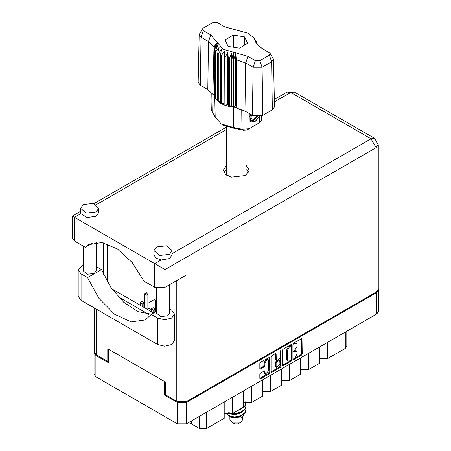 <?xml version="1.0" encoding="UTF-8"?>
<svg xmlns="http://www.w3.org/2000/svg" width="451" height="451" viewBox="0 0 451 451"><rect width="100%" height="100%" fill="white"/><g stroke="black" fill="none" stroke-linecap="round" stroke-linejoin="round"><path stroke-width="0.68" d="M268.198 359.588L267.466 359.165L266.101 359.3L264.173 362.638L264.912 363.061L266.834 359.723L268.198 359.588L268.762 360.834L268.762 370.688L265.476 374.161L264.698 370.807L260.554 372.954L259.832 374.2L259.832 378.4L260.041 378.868L260.554 378.817L269.05 373.913L269.771 372.661L269.557 357.231L260.554 362.187L259.832 363.433L259.832 368.506L260.041 368.974L260.554 368.924L264.19 366.821L264.912 365.575L264.912 363.061M280.466 350.692L280.967 350.979L280.466 350.692L279.958 351.566L279.958 357.885L279.237 359.131L276.316 360.575L276.108 354.035L275.894 353.573L275.386 353.623L276.108 354.035M151.265 309.431L147.894 308.174M155.302 307.644L154.631 308.569M154.862 311.027L155.302 311.551M282.23 350.506L282.439 365.936L291.447 360.98L292.163 359.735L292.163 344.767L291.955 344.299L291.447 344.35L282.946 349.254L282.23 350.506M378.631 289.987L378.631 311.337L376.748 313.964L186.443 423.833L177.35 423.833L95.916 376.816L94.034 374.195L94.034 352.845L95.916 355.473L108.573 362.779L108.573 349.221L164.694 381.625L164.694 395.177L177.35 402.484L186.443 402.484L376.748 292.614L378.631 289.987L378.288 288.792M294.83 357.863L293.838 358.432L293.483 359.633L293.838 359.599L301.488 355.179L302.209 353.934L302.001 338.498L293.838 342.969L293.483 344.169L296.459 343.397L297.136 344.891L297.136 346.137L294.83 350.128L293.838 350.703L293.483 351.898L296.459 351.132L297.136 352.626L297.136 353.872L294.83 357.863M271.028 371.917L279.513 367.024L280.246 367.447L280.967 366.201L280.967 350.979M280.246 367.447L271.75 372.351L271.243 372.402L271.028 371.934L271.028 356.966L271.75 355.721L275.386 353.623M156.559 298.263L147.894 303.269M144.297 305.344L143.858 305.598M165.466 394.732L164.694 395.177M94.377 351.645L94.034 352.845M327.668 342.298L327.668 358.562L345.274 348.397L345.274 332.133M319.601 346.96L319.601 363.224L308.597 369.578L300.524 369.578M327.668 358.562L319.601 358.562M308.597 353.308L308.597 369.578M300.524 357.97L300.524 374.234L289.519 380.588L281.452 380.588M289.519 364.323L289.519 380.588M281.452 368.98L281.452 385.25L270.448 391.603L270.448 375.333M262.375 379.996L262.375 396.26L251.37 402.613L251.37 386.349M262.375 391.603L270.448 391.603M243.303 391.006L243.303 407.27L232.299 413.623L232.299 397.359M243.303 402.613L251.37 402.613M224.226 402.021L224.226 418.286L206.62 428.45L199.286 428.45L199.286 416.42M224.226 413.623L232.299 413.623M191.382 420.986L191.382 423.884L199.286 428.45M346.796 331.254L346.796 346.278L345.274 348.397M191.382 423.884L188.569 422.61M296.459 351.132L295.726 350.709L294.097 350.872L294.83 351.295M293.392 351.278L294.097 350.872M296.459 343.397L295.726 342.974L294.097 343.138L294.83 343.561M293.392 343.544L294.097 343.138M293.392 359.007L300.755 354.757L301.477 353.511L301.477 338.56M282.23 365.457L290.709 360.558L291.431 359.312L291.431 344.355M290.653 360.276L291.154 359.402L291.008 345.934L289.61 346.577L287.304 350.568L287.304 359.548L287.98 361.037L289.61 360.879L290.653 360.276M291.008 345.934L290.275 345.511L289.92 345.551L290.653 345.973M287.98 361.037L287.248 360.614L286.571 359.12L286.571 350.139L288.877 346.148L289.92 345.551M275.375 353.629L275.375 359.684L276.316 360.575M280.234 350.889L280.234 365.772L280.967 366.201M276.108 366.404L276.672 367.655L279.958 364.183L279.75 360.242L276.829 361.685L276.108 362.937L276.108 366.404L275.375 365.981L275.939 367.227L276.672 367.655M279.75 360.242L279.017 359.819L278.504 359.87L279.237 360.293M275.375 365.981L275.375 362.508L276.091 361.262L278.504 359.87M279.513 367.024L280.234 365.772M265.476 374.161L264.737 373.738L264.173 372.487L264.173 370.863M260.554 368.924L259.832 368.49L263.457 366.398L264.173 365.152L264.173 362.638M260.554 378.817L259.832 378.383L268.317 373.484L269.038 372.238L269.038 357.288L269.771 357.694M156.559 311.32L151.243 314.392L157.687 318.113L164.654 319.776L171.628 318.113L174.514 314.088L171.628 310.062L169.525 308.85M157.687 318.113L157.687 344.541L164.654 346.21L171.628 344.541L174.514 340.516L174.514 314.088M83.26 204.574L80.599 208.283L86.203 213.126L96.097 211.987L98.758 208.283L93.154 203.44L83.26 204.574M80.599 208.283L80.819 213.656L87.139 217.551L96.097 216.226L98.758 212.517L98.758 208.283M156.621 246.934L153.966 250.638L159.569 255.48L169.463 254.341L172.119 250.638L166.515 245.795L156.621 246.934M153.966 250.638L153.966 254.871L155.961 258.152L161.075 259.99L169.463 258.581L172.119 254.871L172.119 250.638M226.633 165.235L223.363 170.202L225.551 174.362L231.369 177.119L245.502 175.501L249.302 170.202L246.032 165.235M246.032 169.469L248.772 172.321M169.525 284.761L169.525 313.157L167.625 315.801L160.562 316.613L156.559 313.157L156.559 288.121M96.164 242.345L96.164 270.797L94.265 273.447L87.201 274.259L83.193 270.797L83.193 246.049M161.075 259.99L154.755 263.643L165.021 269.568L165.021 287.36L154.755 287.36L154.755 263.643L72.369 216.074L80.599 211.322M80.819 213.656L74.494 217.303L74.494 241.026L85.278 247.249L92.613 243.016M74.494 241.026L72.369 238.06L72.369 216.074M108.573 361.042L107.8 361.482L96.503 354.96L94.377 352L94.377 307.988M376.162 292.107L376.162 147.669L378.288 144.703L378.288 289.142L376.162 292.107L187.035 401.3L176.764 401.3L165.466 394.777L165.466 382.07L107.8 348.775L107.8 361.482M169.644 284.694L169.644 308.918M148.537 314.268L118.123 296.707M103.617 274.631L103.617 242.847M165.021 287.36L187.035 274.653L187.035 401.3M223.893 172.321L226.633 169.469M107.287 281.734L107.287 243.867M153.661 312.994L111.82 288.837M85.278 247.249L88.684 244.679L101.796 242.52L117.226 248.856L132.182 262.555L143.97 281.136L154.755 287.36M151.525 314.229L137.95 311.63L123.675 302.232L110.867 287.462L101.481 269.563L96.164 266.496M157.687 344.541L81.095 300.321L78.209 296.296L78.209 269.867L83.193 264.923M101.481 269.563L87.539 277.613L81.095 273.892L78.209 269.867M87.539 277.613L98.91 298.303L114.52 314.161L131.145 321.901L145.329 319.917L151.243 314.392M156.559 300.422L155.572 300.09L155.302 300.682L155.302 312.047M153.103 312.667L153.103 310.423L151.536 308.772L151.265 311.607M154.862 312.301L154.862 309.409L153.295 307.757L151.536 308.772M146.135 308.647L146.135 295.388L144.568 293.736L144.297 307.588M147.894 309.662L147.894 294.373L146.327 292.722L144.568 293.736M142.099 306.314L142.099 304.07L140.532 302.418L140.261 305.259M143.858 307.334L143.858 303.055L142.291 301.403L140.532 302.418M229.897 416.724L229.897 419.554L231.786 422.181L234.717 423.878L237.948 423.878L240.879 422.181L242.768 419.554L242.768 416.854M234.717 423.878L231.786 422.181L240.879 422.181M230.044 416.775L231.786 417.947L240.879 417.947L242.497 417.012L245.716 411.656M228.73 412.671L234.813 413.894L240.738 412.642L244.978 409.491L246.026 406.193M245.772 404.434L246.032 405.973L244.978 409.051L240.738 412.203L234.813 413.449L232.739 413.37M231.132 413.105L230.23 412.862M243.303 404.119L245.35 401.852M245.017 401.931L243.303 403.679M246.026 409.728L244.978 413.02L240.738 416.172L234.813 417.423L229.474 416.555L227.203 414.542L229.474 416.115L234.813 416.978L240.738 415.732L244.978 412.58L246.032 409.502L245.772 407.963M246.026 402.664L244.978 405.962L240.738 409.113L239.115 409.688M245.981 401.745L244.978 405.522L243.303 407.208M242.858 407.529L241.375 408.386M231.126 417.57L242.497 417.012M230.765 413.46L230.484 413.776M229.897 416.076L229.897 415.32L230.083 416.2M228.426 415.585L228.973 414.621L229.486 416.121M226.96 412.75L227.203 414.542M243.692 404.874L243.303 406.61M241.589 408.719L237.395 410.681M241.589 415.777L239.673 416.955L235.18 418.071L231.216 417.62M243.692 403.989L243.303 405.731M230.703 416.532L228.973 414.621M241.589 412.248L239.673 413.426L235.18 414.542L231.126 414.057L229.424 413.003M270.059 53.257L273.481 59.115L274.501 106.786L272.348 109.841L271.626 61.748L262.087 67.255L253.124 67.255L245.665 62.948L236.358 59.774L236.617 108.11L244.949 111.042L252.408 115.349L253.124 67.255L255.407 60.671L259.81 60.671L269.348 55.163L270.059 53.257L261.884 48.313L256.202 43.234L253.8 37.799L247.982 33.182L224.716 26.857L217.258 22.55L212.855 22.55L203.316 28.058L202.606 28.689L203.316 30.6L210.78 34.902L223.127 49.232L247.949 56.364L255.407 60.671M259.81 60.671L262.087 67.255L262.809 115.349L272.348 109.841M262.809 115.349L252.408 115.349M236.33 107.377L235.693 105.743L233.9 107.067L236.33 107.377L236.617 108.11M221.3 55.794L220.562 55.372L220.562 103.234L221.3 103.662L221.3 55.794L224.31 51.093L224.17 104.993L225.043 105.314L227.811 104.485L228.347 106.261L229.322 106.464L231.713 105.314L232.874 106.977L232.874 59.115L233.336 59.154L233.765 52.288M224.17 57.13L225.043 57.452L225.043 105.314L228.347 106.261L228.347 58.399L229.322 58.602L229.322 106.464L232.874 106.977L233.336 107.017L233.336 59.154L233.9 59.199L233.9 107.067L233.342 107.017L233.398 127.47L241.939 129.234L249.042 128.744L259.68 122.604L261.371 120.282L261.467 115.963M229.322 58.602L231.713 53.212L232.874 59.115M214.823 48.691L214.823 96.553L214.823 48.691L217.703 45.123L215.702 50.743L216.063 51.307L219.135 47.378L217.698 53.212L218.256 53.714L221.373 49.401L220.562 55.372M225.043 57.452L227.811 52.389L228.347 58.399M217.698 53.212L217.698 101.075L218.256 101.576L218.256 53.714M215.702 50.743L215.702 98.606L216.063 99.169L216.063 51.307M256.602 42.084L254.962 39.789L258 45.41M256.963 43.166L256.963 42.642M214.665 94.625L212.849 94.389L207.776 89.58L208.497 41.486L201.039 37.179L199.184 34.547L202.606 28.689M203.316 30.6L201.039 37.179L200.317 85.278L207.776 89.58M200.317 85.278L198.164 82.217L199.184 34.547M210.899 91.891L211.293 110.332L215.189 116.956L221.238 123.98L233.398 127.47L233.838 128.247L223.482 125.271L221.238 123.98M224.17 104.993L221.3 103.662L224.17 103.217M220.562 103.234L218.256 101.576L220.562 101.52M217.698 101.075L216.063 99.169L217.698 99.333M215.702 98.606L214.823 96.553L215.702 96.756M259.494 116.448L255.638 121.156L251.511 121.956L250.925 121.714L249.871 116.347L250.485 114.238M257.453 123.89L259.68 122.604L259.776 116.403M249.273 113.539L249.042 128.744L246.798 130.04L243.591 130.26L233.838 128.247M214.118 94.558L214.665 95.962M228.071 46.38L239.357 48.122L247.616 43.358L244.594 36.841L233.308 35.093L225.049 39.863L228.071 46.38M212.849 94.389L213.994 46.859L208.497 41.486L210.78 34.902M273.481 59.115L271.626 61.748L269.348 55.163M257.262 44.626L255.706 42.09L258 45.292M235.693 105.743L235.693 53.641L236.358 59.774M235.693 53.641L233.9 59.199M213.994 46.859L216.959 42.828L214.665 48.099M227.811 104.485L227.811 52.389M231.713 105.314L231.713 53.212M233.308 47.192L233.308 35.093M244.594 45.1L244.594 36.841M250.891 121.697L251.511 121.956M249.871 116.347L250.519 114.261M254.742 121.702L258.361 117.863L259.139 116.499M250.722 114.374L251.213 120.558L254.048 120.203L257.273 116.589M250.609 121.499L254.048 120.203M251.506 114.83L250.891 118.331L253.321 119.521L256.433 116.538M250.925 118.139L253.321 119.521M376.748 313.964L376.748 292.614M186.443 402.484L186.443 423.833M95.916 355.473L95.916 376.816M177.35 423.833L177.35 402.484M206.62 412.186L206.62 428.45M293.336 351.571L293.838 351.865M293.336 343.842L293.838 344.13M301.488 338.549L302.209 338.966M301.477 353.511L302.209 353.934M300.755 354.757L301.488 355.179M293.336 359.306L293.838 359.599M291.447 344.35L292.163 344.767M291.431 359.312L292.163 359.735M290.709 360.558L291.447 360.98M282.23 365.468L282.946 365.885M288.877 346.148L289.61 346.577M286.571 350.139L287.304 350.568M286.571 359.12L287.304 359.548M271.028 371.934L271.75 372.351M275.375 359.684L276.108 360.107M276.091 361.262L276.829 361.685M275.375 362.508L276.108 362.937M264.19 370.852L264.912 371.269M264.173 372.487L264.912 372.915M264.173 365.152L264.912 365.575M263.457 366.398L264.19 366.821M269.038 372.238L269.771 372.661M268.317 373.484L269.05 373.913M172.119 253.614L371.026 138.778L290.765 92.438L274.394 101.892M226.633 129.465L96.317 204.703M176.764 401.3L176.764 280.584M96.503 242.317L96.503 266.693M96.503 309.217L96.503 354.96M378.288 144.703L374.657 138.418L371.026 138.778L376.162 147.669L165.021 269.568M287.135 92.077L290.765 92.438L294.402 92.077L287.135 92.077L274.343 99.462M81.095 273.892L81.095 300.321M153.103 310.423L154.862 309.409M146.135 295.388L147.894 294.373M142.099 304.07L143.858 303.055M247.949 56.364L245.665 62.948L244.949 111.042M215.189 116.956L214.749 96.283L214.749 48.42L217.833 43.093M254.832 40.128L257.916 44.965M243.591 130.26L241.939 129.234L241.713 109.52M211.79 92.85L212.139 112.028M374.657 138.418L294.402 92.077M226.633 127.013L93.904 203.643M155.572 300.09L156.559 299.52M246.032 175.174L246.032 130.345M246.032 406.419L246.032 405.973M246.032 409.948L246.032 409.502M246.032 402.884L246.032 402.444M226.633 175.174L226.633 126.725M253.8 37.799L256.715 42.247M257.442 123.895L259.68 122.604"/></g></svg>
